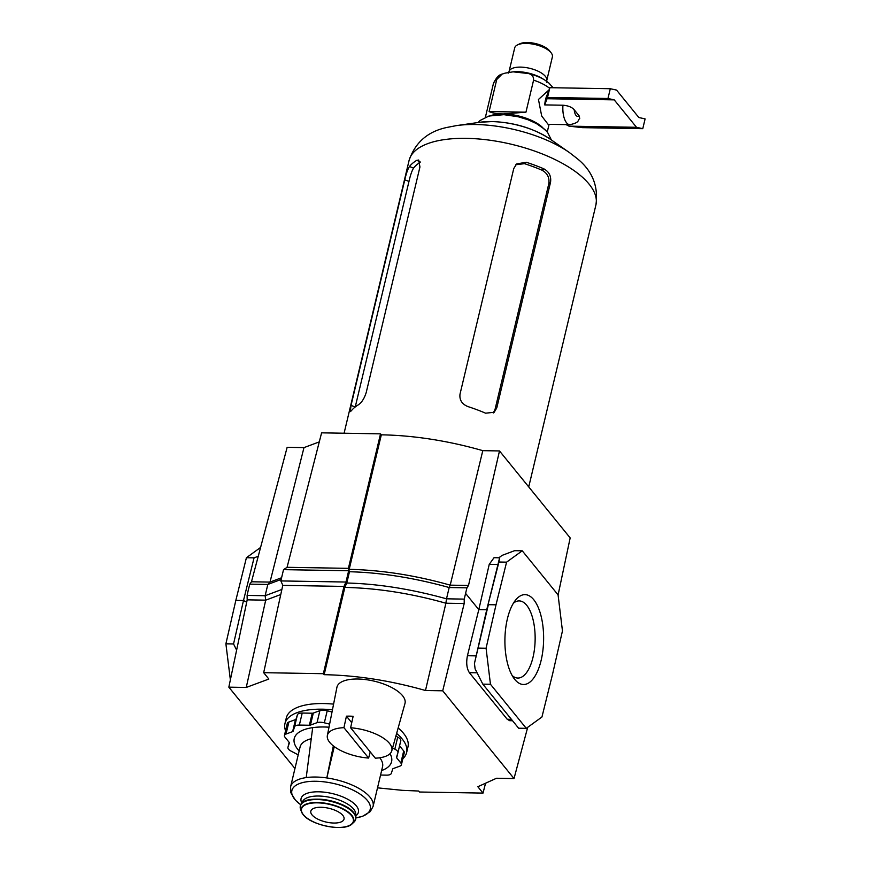 <?xml version="1.0" encoding="UTF-8"?>
<svg xmlns="http://www.w3.org/2000/svg" width="871" height="871" viewBox="0 0 871 871"><rect width="100%" height="100%" fill="white"/><g stroke="black" fill="none" stroke-linecap="round" stroke-linejoin="round"><path stroke-width="1.31" d="M526.193 162.235A96.028 39.489 13.4 0 1 543.809 168.811C549.166 171.783 551.397 176.28 550.526 182.322L496.786 407.889L494.184 412.288L485.593 413.181A96.028 39.489 -166.6 0 0 467.967 406.594C461.978 404.166 459.322 400.018 460.008 394.149L513.748 168.582L516.601 163.966L526.193 162.235L524.484 163.672L515.784 164.75M409.435 166.524A96.028 39.489 13.4 0 1 416.708 160.362L418.69 160.024L419.942 166.982L366.201 392.56C364.361 398.385 361.792 402.446 358.493 404.732A96.028 39.489 -166.6 0 0 351.22 410.894L350.273 411.613L351.035 405.407L404.775 179.84C406.136 173.83 407.682 169.388 409.435 166.524L413.562 168.059C411.852 170.923 410.328 175.376 408.978 181.408L355.237 406.975M493.269 412.952L495.055 409.359L548.784 183.792C549.677 177.76 547.456 173.253 542.11 170.248A91.488 37.616 -166.6 0 0 524.484 163.672M420.203 162.289A91.488 37.616 -166.6 0 0 413.562 168.059M488.642 116.398A34.209 14.067 13.4 0 1 544.756 129.768L544.756 129.768M491.179 115.505A31.802 13.076 13.4 0 1 503.438 113.949A31.802 13.076 13.4 0 1 542.894 127.819M496.742 79.522L502.077 74.122L505.126 73.131L513.052 71.836L528.305 73.523C531.952 74.34 533.716 76.561 533.585 80.154L525.953 112.174L503.438 113.949C496.938 113.872 492.169 113.067 489.11 111.542L496.742 79.522A31.802 13.076 13.4 0 0 493.378 83.736C496.035 77.878 498.931 74.677 502.077 74.122M508.196 73.142L509.045 71.574A19.38 7.97 13.4 0 1 525.104 67.459A19.38 7.97 13.4 0 1 545.388 76.365A19.38 7.97 13.4 0 1 546.748 80.557L552.388 56.865A19.38 7.97 -166.6 0 0 551.191 52.891A19.38 7.97 -166.6 0 0 551.027 52.674A19.38 7.97 -166.6 0 0 535.164 44.573A19.38 7.97 -166.6 0 0 517.548 44.878L519.747 43.822A17.257 7.099 13.4 0 1 535.436 43.55A17.257 7.099 13.4 0 1 549.557 50.768A17.257 7.099 13.4 0 1 549.71 50.954A17.257 7.099 13.4 0 1 549.851 51.149M517.548 44.878A19.38 7.97 -166.6 0 0 514.696 47.894L509.045 71.574M562.949 105.217A16.963 7.306 91 0 0 566.553 122.778A16.963 7.306 91 0 0 569.852 124.695C580.01 122.484 577.386 120.525 579.738 118.478L579.052 115.734L574.207 109.779C571.953 107.177 568.197 105.652 562.949 105.217L544.723 104.901A16.963 7.306 -89 0 1 545.54 99.588A16.963 7.306 -89 0 1 547.053 95.124L549.851 87.688L547.521 97.465L544.723 104.901L547.053 95.124M569.852 124.695L548.099 124.324L541.686 116.006L538.463 99.468L548.447 90.41M525.953 112.174L489.11 111.542M614.229 99.871L607.969 98.488L610.299 88.722L616.559 90.094L638.846 117.52L645.106 118.902L642.776 128.679L636.516 127.297L614.229 99.871L546.705 98.728M607.969 98.488L547.521 97.465M610.299 88.722L549.851 87.688M642.776 128.679L582.318 127.645L568.992 126.143L566.106 124.629M636.516 127.297L568.992 126.143M513.444 603.157A38.585 16.614 -89 0 1 519.181 600.903A38.585 16.614 -89 0 1 533.008 657.3A38.585 16.614 -89 0 1 517.875 678.052A38.585 16.614 -89 0 1 512.202 675.613M507.39 618.813A44.944 19.347 -89 0 1 515.708 599.923A44.944 19.347 -89 0 1 538.322 607.653A44.944 19.347 -89 0 1 541.141 660.338A44.944 19.347 -89 0 1 514.369 678.912A44.944 19.347 -89 0 1 507.39 618.813M402.848 758.706A62.538 25.716 -166.6 0 0 406.626 752.566A62.538 25.716 -166.6 0 0 396.621 733.436M332.461 709.789A62.538 25.716 -166.6 0 0 322.314 709.19A62.538 25.716 -166.6 0 0 284.959 723.583A62.538 25.716 -166.6 0 0 285.557 730.758M406.626 752.566L407.966 746.926A62.538 25.716 -166.6 0 0 398.156 727.949M333.582 704.127A62.538 25.716 -166.6 0 0 323.653 703.55A62.538 25.716 -166.6 0 0 286.298 717.944L284.959 723.583M294.953 768.516L228.833 687.154L247.19 599.847L247.103 595.416L248.355 589.776L249.792 584.136L251.479 581.774L287.147 447.324L303.979 447.618L269.999 582.089L267.822 584.441L265.132 595.72L247.103 595.416M228.833 687.154L246.243 687.448L268.845 679.042L263.673 672.684L323.359 673.697L344.001 586.423L345.983 582.035L348.672 570.755L349.467 571.735C380.736 572.53 413.975 577.8 449.186 587.533L446.496 598.813L464.232 599.117L466.921 587.838L468.5 585.464L450.209 585.149L449.186 587.533L466.921 587.838M283.521 569.645L348.672 570.755L348.313 568.349L287.147 567.304L283.521 569.645L280.832 580.924L345.983 582.035L346.789 583.015C378.047 583.81 411.286 589.068 446.496 598.813L445.898 603.222L464.189 603.538L464.232 599.117M281.181 579.444L267.822 584.441L249.792 584.136M281.877 589.46L265.132 595.72L265.699 600.152L247.19 599.847M251.479 581.774L269.999 582.089L281.594 577.745M263.673 672.684L282.792 585.258M280.832 580.924L282.857 585.377L344.001 586.423M348.313 568.349L349.467 571.735L346.789 583.015L344.883 587.217L324.154 674.677L323.359 673.697M344.883 587.217L344.121 586.281M287.049 567.369L321.606 432.843L380.529 433.845L348.367 568.491M468.5 585.464L499.497 450.938L482.795 450.655L450.209 585.149C415.619 575.361 381.944 570.091 349.195 569.329L349.129 569.427M349.195 569.329L381.324 434.825L380.529 433.845M324.154 674.677C356.979 675.352 390.752 680.632 425.484 690.507L442.718 690.801L514.021 778.554L496.524 778.249L477.841 786.72L483.013 793.089L419.495 792.011L418.701 791.031L402.5 790.345L377.513 787.841M482.806 684.138L490.46 684.268L526.28 728.341L518.626 728.21L482.806 684.138L475.109 668.884L474.445 663.441L488.359 604.681L496.013 604.812L486.072 648.242L490.46 684.268M526.28 728.341L541.947 716.996L552.519 674.35L562.459 630.909L558.071 594.882L522.252 550.81L506.584 562.154L496.013 604.812M478.419 648.111L486.072 648.242M230.369 679.837L225.894 643.811L233.548 643.941L236.618 650.104M225.894 643.811L235.834 600.38L243.488 600.511L233.548 643.941M258.252 556.264L254.06 557.854L246.406 557.723L235.834 600.38M246.406 557.723L260.581 547.456M512.551 720.742L509.709 720.687L507.216 719.25L469.371 672.673C466.704 668.514 466.061 662.864 467.433 655.721L476.176 655.874L474.445 663.441M476.176 655.874L486.726 609.765L498.931 562.024L506.584 562.154M498.931 562.024L499.791 557.07L502.164 555.35L514.609 550.679L522.252 550.81M254.06 557.854L243.488 600.511L246.7 602.188M467.433 655.721L478.8 609.635L486.726 609.765L497.951 564.495L489.241 564.354L494.02 557.701L499.606 557.799M499.791 557.07L497.951 564.495M246.243 687.448L265.699 600.163L280.767 594.534M344.883 587.402C377.655 588.154 411.319 593.434 445.898 603.222L425.484 690.507M442.718 690.801L464.189 603.538M465.669 593.478L478.8 609.635L489.241 564.354M514.021 778.554L527.695 727.318M483.013 793.089L485.561 783.225M319.276 441.891L303.979 447.618M482.795 450.655A174.254 71.651 -166.6 0 0 381.324 434.825M558.082 595.002L570.167 537.908L499.497 450.938M329.009 727.209A50.028 20.566 -166.6 0 0 324.143 726.991A50.028 20.566 -166.6 0 0 312.689 727.644L306.211 777.585A42.396 17.431 -166.6 0 0 290.598 786.796L300.07 747.046A42.396 17.431 -166.6 0 1 311.252 738.706M334.268 746.61L326.81 777.934A42.396 17.431 -166.6 0 0 315.923 777.041A42.396 17.431 -166.6 0 0 306.211 777.585M379.767 757.781A42.396 17.431 -166.6 0 1 382.554 766.698L373.082 806.448A42.396 17.431 -166.6 0 0 370.099 797.281A42.396 17.431 -166.6 0 0 326.81 777.934L333.343 745.903M342.826 815.408A17.061 7.012 13.4 0 1 344.023 819.099A17.061 7.012 13.4 0 1 329.891 822.736A17.061 7.012 13.4 0 1 312.025 814.886A17.061 7.012 13.4 0 1 310.827 811.195A17.061 7.012 13.4 0 1 324.959 807.569A17.061 7.012 13.4 0 1 342.826 815.408M395.87 736.147L397.72 737.116A8.1 3.332 13.4 0 1 400.214 739A8.1 3.332 13.4 0 1 400.78 740.753A8.1 3.332 13.4 0 1 400.758 740.862L397.938 752.686M392.571 747.949L394.846 749.147A8.1 3.332 13.4 0 1 397.35 751.031A8.1 3.332 13.4 0 1 397.916 752.784A8.1 3.332 13.4 0 1 397.895 752.892L396.49 757.247A2.667 1.1 -166.6 0 0 396.479 757.28A2.667 1.1 -166.6 0 0 396.664 757.857L400.834 762.985A8.1 3.332 13.4 0 1 401.411 764.738A8.1 3.332 13.4 0 1 399.811 766.164L393.224 768.581A2.667 1.1 -166.6 0 0 392.712 769.017L391.308 773.383A8.1 3.332 13.4 0 1 386.495 775.146L380.562 775.038M399.571 745.87L403.709 750.954A8.1 3.332 13.4 0 1 404.275 752.707L401.411 764.738M298.209 754.852L290.99 751.063A8.1 3.332 13.4 0 1 287.931 747.427A8.1 3.332 13.4 0 1 287.953 747.329L289.357 742.974A2.667 1.1 -166.6 0 0 289.368 742.941A2.667 1.1 -166.6 0 0 289.172 742.353L285.013 737.225A8.1 3.332 13.4 0 1 284.436 735.472A8.1 3.332 13.4 0 1 286.026 734.046L292.623 731.629A2.667 1.1 -166.6 0 0 293.135 731.194L294.54 726.839A8.1 3.332 13.4 0 1 299.352 725.075L309.368 725.249A2.667 1.1 -166.6 0 0 310.435 725.097L317.033 722.68A8.1 3.332 13.4 0 1 324.339 722.81L329.619 724.139M284.436 735.472L287.299 723.442A8.1 3.332 13.4 0 1 288.9 722.015L295.487 719.598A2.667 1.1 -166.6 0 0 296.009 719.163L297.403 714.808A8.1 3.332 13.4 0 1 302.215 713.044L312.232 713.218A2.667 1.1 -166.6 0 0 313.31 713.066L319.897 710.649A8.1 3.332 13.4 0 1 327.213 710.78L332.025 711.988M391.787 750.802A33.109 13.609 -166.6 0 0 389.511 743.431A33.109 13.609 -166.6 0 0 350.621 727.775L375.325 758.184A33.109 13.609 -166.6 0 0 391.787 750.802L404.971 703.507A34.982 14.382 -166.6 0 0 402.565 695.711A34.982 14.382 -166.6 0 0 365.678 679.598A34.982 14.382 -166.6 0 0 336.925 687.295L327.365 735.462A33.109 13.609 -166.6 0 0 329.739 742.419A33.109 13.609 -166.6 0 0 368.629 758.064L370.219 751.902M350.621 727.775L353.136 716.3A33.555 13.794 13.4 0 0 346.44 716.18L343.925 727.666A33.109 13.609 -166.6 0 0 327.365 735.462M343.925 727.666L368.629 758.064M346.44 716.18L351.732 722.69M491.821 121.592A51.966 21.372 -166.6 0 0 479.921 122.256L492.224 121.559C514.14 122.408 533.357 128.2 549.895 138.924A51.966 21.372 -166.6 0 0 491.821 121.592M456.426 125.609L446.975 127.438C427.803 131.467 415.162 142.474 409.076 160.471A96.028 39.489 -166.6 0 1 466.431 138.358A96.028 39.489 -166.6 0 1 595.906 204.979C598.584 186.165 592.269 170.64 576.95 158.391L569.351 152.512A83.866 34.481 -166.6 0 0 475.631 124.52A83.866 34.481 -166.6 0 0 456.426 125.609L479.921 122.256M495.055 409.359L496.786 407.889M548.784 183.792L550.526 182.322M542.11 170.248L543.809 168.811M420.018 161.603L416.708 160.362M355.226 406.975L351.035 405.407M408.978 181.408L404.775 179.84M528.305 73.523A27.556 11.334 13.4 0 1 544.604 79.936L542.404 78.586A23.626 9.712 13.4 0 0 513.803 71.781L513.052 71.836M579.052 115.734A8.481 3.647 -89 0 1 576.003 115.386A8.481 3.647 -89 0 1 574.207 109.779M533.585 80.154A31.802 13.076 13.4 0 1 549.514 88.211M507.216 719.25L511.397 719.326M477.09 672.804L469.371 672.673M373.082 806.448L370.273 811.587L362.619 816.279L355.945 817.891A40.273 16.56 -166.6 0 0 367.41 800.503A40.273 16.56 -166.6 0 0 315.944 781.276A40.273 16.56 -166.6 0 0 294.714 799.262A40.273 16.56 -166.6 0 0 300.745 804.739L295.519 800.307L290.794 792.675L290.598 786.796M355.608 815.942A29.462 12.118 -166.6 0 0 356.337 805.871A29.462 12.118 -166.6 0 0 320.484 791.859A29.462 12.118 -166.6 0 0 301.91 803.149M355.455 815.506L355.575 815.006A27.349 11.247 -166.6 0 0 353.648 809.094A27.349 11.247 -166.6 0 0 325.025 796.519A27.349 11.247 -166.6 0 0 302.368 802.333L302.248 802.833M300.571 809.301C295.683 792.37 343.631 798.859 353.735 812.676C356.577 815.637 356.675 818.751 354.04 822.039L354.04 822.039A28.46 11.704 -166.6 0 0 353.691 813.144A28.46 11.704 -166.6 0 0 320.321 799.687A28.46 11.704 -166.6 0 0 300.571 809.301L301.453 811.728A26.99 11.094 -166.6 0 0 303.108 814.548M351.83 815.376A26.99 11.094 -166.6 0 0 320.18 802.616A26.99 11.094 -166.6 0 0 301.453 811.728L303.162 814.635C310.947 825.479 344.949 832.001 352.156 823.814A26.99 11.094 -166.6 0 0 351.83 815.376M303.402 814.733A26.631 10.953 -166.6 0 0 337.425 827.45A26.631 10.953 -166.6 0 0 351.459 815.561A26.631 10.953 -166.6 0 0 317.436 802.844A26.631 10.953 -166.6 0 0 303.402 814.733M303.239 814.701A26.99 11.094 -166.6 0 0 309.172 819.557M341.737 827.308A26.99 11.094 -166.6 0 0 352.156 823.814L354.04 822.039M342.161 804.673A27.349 11.247 -166.6 0 0 319.004 799.164M403.709 750.954L400.834 762.985M397.742 753.35L396.664 757.857M397.72 737.116L394.846 749.147M327.213 710.78L324.339 722.81M319.897 710.649L317.033 722.68M313.31 713.066L310.435 725.097M312.232 713.218L309.368 725.249M302.215 713.044L299.352 725.075M297.403 714.808L294.54 726.839M296.009 719.163L293.135 731.194M295.487 719.598L292.623 731.629M288.9 722.015L286.026 734.046M289.15 742.321L287.953 747.329M381.64 770.552A50.028 20.566 -166.6 0 0 390.012 753.676M312.689 727.644A50.028 20.566 -166.6 0 0 299.145 750.911M353.495 812.578A28.101 11.552 -166.6 0 0 327.354 800.177A28.101 11.552 -166.6 0 0 302.226 803.149M595.906 204.979L528.73 486.922M409.076 160.471L344.089 433.225M569.351 152.512L549.895 138.924M478.125 122.517L480.073 120.492L488.925 116.039L503.906 114.678L518.071 116.725L528.011 119.752L536.438 123.595L544.702 129.354L547.565 132.359L551.387 139.97M546.803 82.331L546.748 80.557M485.397 117.258L493.378 83.736M547.26 131.989L549.089 124.335M544.604 79.936L548.774 82.919L553.129 87.742M549.71 50.954L551.191 52.891M400.78 740.753L397.916 752.784M289.139 742.321L287.931 747.427"/></g></svg>

